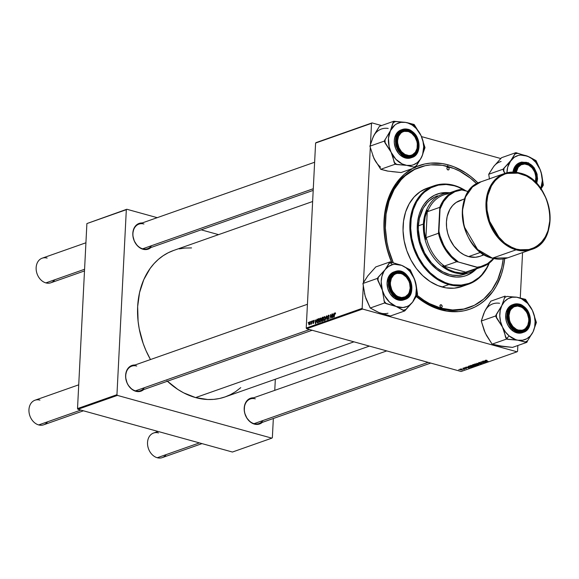 <?xml version="1.0" encoding="UTF-8"?>
<svg xmlns="http://www.w3.org/2000/svg" width="579" height="579" viewBox="0 0 579 579"><rect width="100%" height="100%" fill="white"/><g stroke="black" fill="none" stroke-linecap="round" stroke-linejoin="round"><path stroke-width="0.87" d="M143.925 223.993A13.035 10.002 70.6 0 0 132.931 233.532A13.035 10.002 70.6 0 0 142.666 248.811L142.991 249.252A13.628 10.458 -109.4 0 1 132.808 234.553A13.628 10.458 -109.4 0 1 142.195 222.966L138.178 223.82L135.008 226.577L133.894 228.539L132.823 233.279L132.902 235.863L134.277 240.994L137.085 245.395L138.902 247.117L142.991 249.252L147.189 249.411L150.858 247.559A13.628 10.458 -109.4 0 1 142.991 249.252L142.666 248.811A13.035 10.002 -109.4 0 1 133.09 236.637A13.035 10.002 -109.4 0 1 138.96 224.102A13.035 10.002 -109.4 0 1 143.925 223.993M255.31 398.837A13.035 10.002 70.6 0 0 244.316 408.383A13.035 10.002 70.6 0 0 254.051 423.662L254.384 424.096A13.628 10.458 -109.4 0 1 244.193 409.404A13.628 10.458 -109.4 0 1 253.588 397.816L249.571 398.67L246.401 401.421L244.541 405.655L244.287 410.714L244.779 413.319L246.915 418.176L250.287 421.961L252.285 423.263L256.504 424.436L260.514 423.575L262.244 422.409A13.628 10.458 -109.4 0 1 254.384 424.096L254.051 423.662A13.035 10.002 -109.4 0 1 244.476 411.481A13.035 10.002 -109.4 0 1 250.352 398.953A13.035 10.002 -109.4 0 1 255.31 398.837M136.724 366.029A13.035 10.002 70.6 0 0 125.737 375.568A13.035 10.002 70.6 0 0 135.472 390.847L135.797 391.281A13.628 10.458 -109.4 0 1 125.614 376.589A13.628 10.458 -109.4 0 1 135.001 365.002L130.984 365.856L129.262 367.014L126.7 370.574L125.621 375.315L125.701 377.899L127.083 383.023L128.335 385.368L131.701 389.146L135.797 391.281L139.995 391.44L143.664 389.595A13.628 10.458 -109.4 0 1 135.797 391.281L135.472 390.847A13.035 10.002 -109.4 0 1 125.896 378.673A13.035 10.002 -109.4 0 1 131.766 366.138A13.035 10.002 -109.4 0 1 136.724 366.029M419.305 167.403A74.365 57.053 70.6 0 0 391.947 262.591A74.365 57.053 -109.4 0 1 418.762 167.592L419.84 167.215A74.365 57.053 -109.4 0 1 448.124 166.564A74.365 57.053 -109.4 0 1 476.749 183.775L470.466 178.209L459.588 171.116L453.9 168.503L442.313 165.297L430.812 164.863L425.232 165.695L414.687 169.408L405.278 175.734L401.124 179.801L394.104 189.557L389.023 201.152L386.07 214.143L385.368 228.017L386.938 242.254L388.56 249.339L393.402 263.083M416.388 295.949A74.365 57.053 70.6 0 0 439.874 308.527L440.865 309.837A76.139 58.414 -109.4 0 1 416.171 296.426L423.459 301.854L429.133 305.176L434.952 307.847L446.814 311.133L458.59 311.582L464.307 310.728L469.83 309.172L475.106 306.928L480.092 304.011L484.732 300.45L492.816 291.548L496.174 286.294L501.385 274.417L503.173 267.918L504.7 258.668A76.139 58.414 -109.4 0 1 440.865 309.837L439.874 308.527A74.365 57.053 -109.4 0 1 416.388 295.949M448.211 164.87L447.372 166.361L448.211 164.87L442.262 163.575L430.486 163.133L424.769 163.98L415.715 166.947A76.139 58.414 -109.4 0 1 448.211 164.87A76.139 58.414 -109.4 0 1 478.073 183.051L471.089 176.798L465.617 172.853L454.124 166.861L448.211 164.87M391.657 262.482A76.139 58.414 -109.4 0 1 412.61 168.496L404.345 174.257L396.26 183.159L390.036 194.146L385.904 206.79L384.022 220.606L384.47 235.074L387.221 249.621L391.657 262.482M166.962 380.823L177.854 389.457L183.637 392.844L195.601 397.592L353.95 341.834L195.601 397.592A77.622 59.55 70.6 0 0 225.13 396.912L230.507 394.625L235.588 391.65L240.755 387.641M315.598 143.035L371.523 123.341L370.415 145.083L371.523 123.341L372.022 122.907L316.098 142.6L372.022 122.907L381.575 125.556L372.022 122.907L315.598 143.035L316.098 142.6L315.598 143.035L306.226 328.054L315.598 143.035M370.314 147.088L363.438 282.834L370.314 147.088M363.337 284.839L362.15 308.361L306.226 328.054L306.667 328.749L461.137 371.494L517.054 351.8L362.592 309.056L306.667 328.749L306.226 328.054L362.15 308.361L363.337 284.839M312.479 320.867L312.392 321.454L312.479 320.867M310.72 321.483L310.626 322.069L310.72 321.483M320.252 318.074L319.08 320.353L319.63 322.242L320.78 320.904L320.882 318.399L320.252 318.074L320.773 318.218L320.252 318.074L319.043 320.752L319.825 322.206L320.6 321.352L321.034 319.478L320.542 318.059M316.829 319.333L316.46 320.52L315.569 320.831L315.28 319.883L315.425 323.704L317.111 319.239L316.46 320.52L315.569 320.831L315.28 319.883L315.743 323.596L316.829 319.333M322.192 317.444L321.432 318.689L321.627 321.475L322.575 321.186L323.198 317.089L322.192 317.444L323.111 317.697L322.192 317.444L321.41 318.928L321.287 320.701L321.931 321.417L322.575 321.186L323.198 317.089L322.192 317.444M326.418 315.96L325.123 320.296L326.513 316.481L326.932 319.651L326.751 315.837L325.123 320.296L326.513 316.481L326.932 319.651L326.418 315.96M335.545 313.55L335.284 312.834L334.611 313.362L333.945 317.183L334.807 313.55L335.227 313.398L335.234 314.057L335.531 313.731L335.075 312.855L334.401 314.18L334.213 317.089L334.655 314.187L335.031 313.326L335.234 314.057L335.545 313.55M331.933 314.013L331.412 317.487L330.58 314.491L329.958 318.588L330.739 315.019L331.564 318.023L332.194 313.919L331.412 317.487L330.58 314.491L329.958 318.588L330.739 315.019L331.564 318.023L331.933 314.013M333.996 313.29L333.634 314.469L332.744 314.788L332.455 313.832L332.599 317.661L334.278 313.188L333.634 314.469L332.744 314.788L332.455 313.832L332.599 317.661L333.996 313.29M328.452 315.193L327.634 316.387L327.728 317.328L328.561 318.081L328.047 318.855L327.396 318.334L327.917 319.34L328.821 318.009L327.924 316.199L328.677 315.642L328.901 316.395L329.154 315.75L328.452 315.193L329.046 315.352L328.452 315.193L327.605 316.626L328.554 318.124L328.098 318.841L327.396 318.334L328.061 319.304L328.821 318.009L327.873 316.496L328.416 315.656L329.161 316.25L328.814 315.157M324.428 316.604L323.256 318.884L323.799 320.773L324.949 319.434L325.051 316.93L324.428 316.604L324.942 316.749L324.428 316.604L323.22 319.29L323.994 320.737L324.768 319.883L325.203 318.009L324.71 316.59M314.194 321.164L313.861 320.382L313.094 320.925L313.015 321.844L313.644 322.532L313.348 323.082L312.769 322.778L312.993 323.437L313.898 322.517L313.348 320.961L314.194 321.164L313.615 320.411L312.964 321.461L313.623 322.365L313.348 323.082L312.769 322.778L313.319 323.444L313.905 322.431L313.225 321.338L313.586 320.78L314.194 321.164M318.284 318.819L317.104 320.672L317.458 322.937L318.407 322.655L319.029 318.559L318.284 318.819L318.964 319.007L317.878 319.058L316.988 321.569L317.458 322.937L318.407 322.655L319.029 318.559L318.284 318.819M309.548 321.844L308.716 323.292L309.056 324.92L309.866 324.037L310.062 322.185L309.548 321.844L309.946 321.96L309.548 321.844L308.643 323.907L309.193 324.891L310.112 322.771L309.772 321.83M311.726 321.135L310.822 324.291L311.364 323.495L311.538 324.016L311.987 321.041L310.742 324.247L311.364 323.495L311.538 324.016L311.726 321.135M308.31 322.337L308.216 322.923L308.31 322.337M470.626 365.458L471.284 366.326L470.336 365.675L471.581 365.349L473.608 365.79L473.962 366.391L471.444 366.369L473.781 366.471L474.027 366.073L472.913 365.552L470.329 365.718M467.832 367.035L469.337 368.012L465.697 367.224L467.832 367.035L465.697 367.224L469.337 368.012L467.832 367.035M485.441 360.239L486.961 360.348L485.738 360.485L488.119 361.397L485.289 360.478L487.858 361.491L485.81 360.355L486.686 360.261L485.441 360.239L485.752 360.71M479.007 363.113L478.587 362.693L479.723 362.44L480.715 362.606L479.18 362.997L482.3 363.33L480.331 363.569L481.656 363.192L479.007 363.113L482.017 363.569L481.851 363.084L479.238 363.011L480.715 362.606L478.826 362.57L479.007 363.113L478.826 362.57M479.028 364.596L476.828 363.301L480.845 363.959L477.429 363.388L479.028 364.596L477.429 363.388L480.845 363.959L476.828 363.301L479.028 364.596M474.794 363.988L475.453 364.857L474.512 364.205L475.75 363.88L477.776 364.321L478.131 364.922L475.62 364.9L477.95 365.002L478.196 364.604L477.082 364.082L474.505 364.249M459.133 369.829L458.72 369.677L459.133 369.829M472.913 365.32L472.406 364.908L473.615 364.43L476.488 365.494L474.469 365.776L472.913 365.32L475.446 365.827L476.488 365.494L473.615 364.43L472.609 364.784L472.913 365.32L472.609 364.784M485.007 360.985L486.512 361.962L482.872 361.173L485.007 360.985L482.872 361.173L486.512 361.962L485.007 360.985M484.087 362.005L482.611 361.267L485.477 362.324L481.685 361.904L483.87 362.895L480.997 361.832L484.789 362.251L480.997 361.832L483.87 362.895L481.685 361.904L485.477 362.324L482.611 361.267L484.087 362.005M463.989 367.795L466.522 368.345L463.931 368.157L463.989 367.795L464.069 368.201L465.979 368.258L464.995 368.541L466.319 368.534L464.3 368.106L465.422 367.803L463.989 367.795L464.069 368.201M468.375 366.326L469.468 367.115L472.319 366.963L469.446 365.899L468.375 366.326L469.446 365.899L472.319 366.963L470.365 367.296L468.31 366.449M462.194 369.988L461.492 369.272L459.914 369.228L460.587 369.923L459.769 369.308L462.31 369.619L460.768 369.974L462.433 369.8M461.543 368.975L461.137 368.83L461.543 368.975M462.968 368.787L464.496 369.149L463.649 369.424L462.968 368.787L463.649 369.424L464.496 369.149L462.968 368.787M463.301 368.36L462.896 368.208L463.301 368.36M522.562 252.596L520.268 297.932L522.562 252.596M517.85 345.511L517.554 351.366L517.054 351.8L362.592 309.056L362.15 308.361L362.592 309.056L306.667 328.749L461.137 371.494L517.054 351.8L517.554 351.366L517.85 345.511M500.886 158.566L421.49 136.601L500.886 158.566M86.893 223.574L126.323 209.685L116.951 394.704L77.521 408.593L86.893 223.574L126.823 209.258L86.893 223.574L77.521 408.593L77.962 409.288L232.432 452.033L271.862 438.144L117.392 395.399L77.962 409.288L77.521 408.593L116.951 394.704L126.323 209.685L126.823 209.258L157.235 217.668L126.823 209.258L86.893 223.574M275.329 379.238L274.764 390.355L275.329 379.238M273.339 418.501L272.362 437.71L271.862 438.144L117.392 395.399L116.951 394.704L117.392 395.399L77.962 409.288L232.432 452.033L271.862 438.144L272.362 437.71L273.339 418.501M218.558 234.64L201.195 229.834L218.558 234.64M167.403 381.235A77.622 59.55 70.6 0 0 195.601 397.592L207.709 399.503L213.673 399.365L219.499 398.504L225.122 396.912L369.402 346.104M191.548 247.921L185.019 248.029L179.193 248.898M173.562 250.483L168.185 252.777L163.104 255.752L158.371 259.378L154.028 263.626L150.127 268.453L143.78 279.65L139.568 292.54L137.65 306.631L138.106 321.374L139.221 328.814L143.172 343.477L145.966 350.556L150.475 359.552A77.622 59.55 70.6 0 1 173.562 250.483L312.638 201.506M312.139 330.262L140.429 390.731A13.035 10.002 -109.4 0 1 135.472 390.847A13.035 10.002 70.6 0 0 144.366 387.713M313.196 190.39L147.623 248.695A13.035 10.002 -109.4 0 1 142.666 248.811A13.035 10.002 70.6 0 0 151.56 245.677M430.725 363.076L259.008 423.546A13.035 10.002 -109.4 0 1 254.051 423.662A13.035 10.002 70.6 0 0 262.946 420.528M447.639 167.107A74.365 57.053 -109.4 0 1 448.58 167.389A74.365 57.053 70.6 0 0 447.639 167.107L447.082 167.483L448.544 167.36L449.203 168.865L448.805 169.763L447.951 169.944A1.484 1.136 -109.4 0 1 448.095 167.128A1.484 1.136 -109.4 0 1 447.951 169.944L446.908 168.778L446.966 167.693L447.639 167.107M469.236 307.492A74.365 57.053 -109.4 0 1 440.952 308.144L452.554 309.975L463.844 309.02L474.389 305.299L483.798 298.974L491.687 290.282L497.774 279.556L501.805 267.209L503.209 258.929A74.365 57.053 -109.4 0 1 469.236 307.492L468.165 307.876A74.365 57.053 -109.4 0 1 439.874 308.527A74.365 57.053 70.6 0 0 468.701 307.681M473.89 365.4L474.353 365.74M474.281 365.45L475.887 365.465L474.281 365.465L475.004 364.944L474.57 365.284M473.181 365.233L474.657 365.009L473.687 364.647L474.664 364.821L473.181 365.233L472.971 364.661L473.694 364.459L472.862 365.002L473.181 365.233L472.956 364.915M477.95 365.002L478.196 364.604M477.74 364.604L476.806 364.169L477.755 364.307L477.574 364.893L475.916 364.821L475.171 363.901L476.814 364.01L475.12 364.119L475.446 364.661L477.574 364.893M485.245 361.144L486.346 361.795L484.536 361.39L485.26 360.876L484.536 361.39L486.346 361.795L485.245 361.144M466.319 368.534L466.182 368.157M468.071 367.187L469.171 367.846L467.362 367.441L468.085 366.927L467.362 367.441L469.171 367.846L468.071 367.187M468.802 366.131L469.88 367.064L471.719 366.934L469.518 366.116L471.726 366.746L469.75 367.028L469.178 366.232L469.526 365.928L468.78 366.507L469.178 366.232M473.781 366.471L474.027 366.073M473.571 366.073L472.638 365.639L473.586 365.776L473.405 366.362L471.74 366.29L471.002 365.371L472.645 365.479L470.995 365.573M462.049 369.467L461.904 369.901L461.268 369.373L461.904 369.901L460.848 369.836L460.225 369.163L461.275 369.221L460.218 369.315M463.678 368.852L463.591 369.257M333.468 314.983L332.744 314.788L333.468 314.983L333.019 317.212L332.759 315.237L333.699 315.048L332.816 317.162L332.759 315.237L333.468 314.983M335.031 313.326L335.277 313.709M335.451 312.964L335.075 312.855L335.451 312.964M328.416 315.656L328.865 315.837M328.098 318.841L327.649 318.291M328.814 317.77L328.047 317.56L328.814 317.77M324.385 317.075L324.935 317.661L324.841 319.724L324.03 320.274L323.473 319.239L323.849 317.676L324.385 317.075L325.195 318.153L323.885 320.296L323.22 319.29L324.385 317.075L325.145 317.22M324.03 320.274L324.406 320.448M322.054 319.717L321.685 319.615L322.054 319.717M322.098 319.239L321.41 318.928L322.865 317.661L322.894 319.109L322.098 319.239L322.843 319.449L321.671 318.848L321.844 318.233L323.104 317.726L322.655 319.043L321.671 318.848M322.583 319.528L322.626 320.867L321.938 320.961L322.583 321.135L321.548 320.592L322.583 319.528L322.387 320.802L321.555 320.513L322.583 319.528M321.938 320.961L321.548 320.592M313.586 320.78L313.927 321.367M313.348 323.082L313.029 322.633M313.905 322.315L313.427 322.185L313.905 322.315M313.89 322.163L313.065 321.938L313.89 322.163M314.086 320.542L313.615 320.411L314.086 320.542M316.293 321.034L315.569 320.831L316.293 321.034L315.844 323.263L315.584 321.28L316.525 321.099L315.642 323.205L315.584 321.28L316.293 321.034M318.45 319.217L317.878 319.058L318.45 319.217M318.689 319.13L318.45 322.337L317.835 322.402L318.421 322.568L317.509 322.452L318.334 322.684L317.509 322.452L317.249 321.504L318.356 319.246L318.935 319.195L318.211 322.271L317.401 322.38L317.263 321.302L317.712 319.753L318.689 319.13M319.854 321.743L319.333 320.39L320.346 318.522L320.708 320.151L319.854 321.743L319.304 320.708L320.216 318.544L321.019 319.622L320.672 321.193L319.854 321.743L320.281 321.859L319.659 321.758M320.216 318.544L320.976 318.689M310.098 322.365L309.736 322.264L309.432 324.363L308.904 323.82L309.526 322.206L310.098 322.981L309.555 324.624L309.114 324.537L309.526 324.653M309.222 324.529L309.114 322.785L310.091 322.322M470.814 365.407L471.494 366.218L473.405 366.362M460.11 369.178L461.904 369.901M526.34 163.893L526.666 164.335A12.441 9.546 -109.4 0 1 535.372 182.19L535.886 176.552L534.627 171.876L532.058 167.852L528.584 165.095L524.726 164.023L521.071 164.812L518.176 167.324L516.28 172.332A12.441 9.546 -109.4 0 1 526.666 164.335L526.34 163.893A13.035 10.002 -109.4 0 1 535.532 182.349A13.035 10.002 70.6 0 0 526.34 163.893A13.035 10.002 70.6 0 0 515.462 172.231A13.035 10.002 -109.4 0 1 521.382 164.009A13.035 10.002 -109.4 0 1 526.34 163.893M166.159 454.609A13.035 10.002 -109.4 0 1 157.264 457.743A13.035 10.002 70.6 0 0 162.221 457.627L202.02 443.615M519.146 305.929L519.472 306.371A12.441 9.546 -109.4 0 1 528.765 320.954A12.441 9.546 -109.4 0 1 518.27 330.059L517.887 330.747A13.035 10.002 70.6 0 0 528.873 321.207A13.035 10.002 70.6 0 0 519.146 305.929A13.035 10.002 -109.4 0 1 528.714 318.103A13.035 10.002 -109.4 0 1 522.844 330.638A13.035 10.002 -109.4 0 1 517.887 330.747A13.035 10.002 -109.4 0 1 508.311 318.573A13.035 10.002 -109.4 0 1 514.181 306.045A13.035 10.002 -109.4 0 1 519.146 305.929A13.035 10.002 70.6 0 0 508.152 315.475A13.035 10.002 70.6 0 0 517.887 330.747L518.27 330.059L516.352 329.299L512.878 326.542L510.316 322.517L509.506 320.216L508.984 315.475L509.969 311.155L510.982 309.36L513.877 306.841L517.532 306.059L521.389 307.131L523.213 308.317L526.289 311.77L527.426 313.905L528.692 318.588L528.765 320.954L527.78 325.275L525.442 328.525L523.865 329.581L522.106 330.204L518.27 330.059A12.441 9.546 -109.4 0 1 508.984 315.475A12.441 9.546 -109.4 0 1 519.472 306.371L519.146 305.929M428.127 362.36L254.051 423.662L428.127 362.36M199.422 442.899L157.264 457.743L199.422 442.899M158.067 431.449L153.565 433.034A13.035 10.002 70.6 0 0 147.688 445.569A13.035 10.002 70.6 0 0 157.264 457.743A13.035 10.002 -109.4 0 1 147.536 442.465A13.035 10.002 -109.4 0 1 158.523 432.926M85.924 242.782L42.173 258.191A13.035 10.002 70.6 0 0 36.303 270.719A13.035 10.002 70.6 0 0 45.879 282.892A13.035 10.002 -109.4 0 1 36.144 267.621A13.035 10.002 -109.4 0 1 47.138 258.075M406.494 155.903L406.885 155.208A12.441 9.546 -109.4 0 1 397.592 140.632A12.441 9.546 -109.4 0 1 408.086 131.52L407.754 131.086A13.035 10.002 70.6 0 0 396.767 140.625A13.035 10.002 70.6 0 0 406.494 155.903A13.035 10.002 -109.4 0 1 396.926 143.73A13.035 10.002 -109.4 0 1 402.796 131.194A13.035 10.002 -109.4 0 1 407.754 131.086A13.035 10.002 -109.4 0 1 417.329 143.259A13.035 10.002 -109.4 0 1 411.459 155.787A13.035 10.002 -109.4 0 1 406.494 155.903A13.035 10.002 70.6 0 0 417.488 146.357A13.035 10.002 70.6 0 0 407.754 131.086L411.821 133.467L414.904 136.926L416.851 141.363L417.3 143.737L417.068 148.362L415.375 152.219L412.48 154.738L410.714 155.36L408.825 155.519L404.967 154.448L401.493 151.698L398.931 147.674L397.664 142.991L397.592 140.632L398.576 136.304L400.914 133.054L402.492 131.998L404.258 131.375L408.086 131.52A12.441 9.546 -109.4 0 1 417.372 146.103A12.441 9.546 -109.4 0 1 406.885 155.208L406.494 155.903M54.773 279.766A13.035 10.002 -109.4 0 1 45.879 282.892L84.577 269.264L45.879 282.892A13.035 10.002 70.6 0 0 50.836 282.784L84.498 270.929M142.666 248.811L313.282 188.725L142.666 248.811M399.3 297.939L399.691 297.244A12.441 9.546 -109.4 0 1 390.398 282.668A12.441 9.546 -109.4 0 1 400.892 273.556L400.559 273.114A13.035 10.002 70.6 0 0 389.573 282.661A13.035 10.002 70.6 0 0 399.3 297.939A13.035 10.002 -109.4 0 1 389.725 285.765A13.035 10.002 -109.4 0 1 395.602 273.23A13.035 10.002 -109.4 0 1 400.559 273.114A13.035 10.002 -109.4 0 1 410.135 285.295A13.035 10.002 -109.4 0 1 404.258 297.823A13.035 10.002 -109.4 0 1 399.3 297.939A13.035 10.002 70.6 0 0 410.294 288.393A13.035 10.002 70.6 0 0 400.559 273.114L400.892 273.556L397.056 273.411L395.291 274.033L393.72 275.09L391.382 278.34L390.398 282.668L390.47 285.027L391.73 289.71L392.873 291.845L395.949 295.297L397.773 296.484L401.631 297.555L405.286 296.774L408.181 294.255L409.194 292.46L410.178 288.139L409.657 283.399L408.846 281.097L406.284 277.073L402.81 274.316L400.892 273.556A12.441 9.546 -109.4 0 1 410.178 288.139A12.441 9.546 -109.4 0 1 399.691 297.244L399.3 297.939M78.73 384.818L34.979 400.227A13.035 10.002 70.6 0 0 29.109 412.755A13.035 10.002 70.6 0 0 38.684 424.928A13.035 10.002 -109.4 0 1 28.95 409.65A13.035 10.002 -109.4 0 1 39.937 400.111M47.579 421.794A13.035 10.002 -109.4 0 1 38.684 424.928L80.843 410.084L38.684 424.928A13.035 10.002 70.6 0 0 43.642 424.812L83.441 410.8M135.472 390.847L309.548 329.545L135.472 390.847M521.997 163.821A13.035 10.002 70.6 0 0 515.462 172.231A13.035 10.002 -109.4 0 1 521.382 164.009A13.035 10.002 -109.4 0 1 521.997 163.821A13.035 10.002 -109.4 0 1 532.912 168.721A13.035 10.002 -109.4 0 1 535.532 182.349A13.035 10.002 70.6 0 0 532.912 168.721A13.035 10.002 70.6 0 0 521.997 163.821L522.186 163.126L521.997 163.821M536.183 183A13.628 10.458 -109.4 0 0 533.758 168.482A13.628 10.458 -109.4 0 0 522.186 163.126L520.282 163.893L517.206 166.795L515.317 172.216A13.628 10.458 -109.4 0 1 522.186 163.126L526.362 163.112L528.468 163.864L532.34 166.738L533.947 168.75L535.249 171.044L536.762 176.139L536.653 181.234L535.98 183.543M536.834 183.688L537.174 174.54L532.615 165.934L521.636 162.069L532.723 166.166L537.146 174.648L536.74 183.579M541.061 188.92L543.348 185.164L541.806 175.017L540.258 169.813L536.045 160.622L529.452 157.018L515.903 152.653L510.91 160.426L503.05 169.213L505.018 173.635L503.701 171.406A24.557 18.839 -109.4 0 1 504.2 167.736A24.557 18.839 70.6 0 0 503.701 171.406L503.05 169.213L488.712 174.265L503.05 169.213L514.261 157.271L518.314 155.433L520.521 155.056L527.411 156.135L531.833 158.624L535.763 162.337L540.164 169.654L541.814 175.198L542.299 180.851L540.772 188.674M492.367 168.496L488.712 174.265L489.494 179.099L488.712 174.265L493.706 166.491L501.559 157.698L515.903 152.653L501.559 157.698L495.277 164.754M506.965 172.781L507.696 167.157L510.91 160.426A22.19 17.023 -109.4 0 1 527.411 156.135L517.698 153.363A24.557 18.839 70.6 0 0 514.753 154.13L510.91 160.426A22.19 17.023 -109.4 0 0 506.965 172.781M520.412 162.496L518.343 163.329L515.006 166.484L512.98 172.093A14.815 11.363 70.6 0 1 519.71 162.713L520.934 162.279A14.815 11.363 -109.4 0 1 521.636 162.069L520.934 162.279L514.145 172.129A14.815 11.363 -109.4 0 1 520.934 162.279L521.636 162.069M536.581 183.992L537.573 178.889L536.82 173.382L534.424 168.294L532.716 166.159L530.755 164.407L526.376 162.315L521.947 162.33L518.147 164.458L515.556 168.366L514.644 172.158L521.947 162.33L521.643 162.062L528.417 162.8L534.33 167.924L536.878 183.724M515.903 152.653L514.753 154.13A24.557 18.839 -109.4 0 1 517.698 153.363L515.903 152.653M540.656 189.608L542.205 186.641A24.557 18.839 70.6 0 0 542.697 182.971L541.133 172.39A22.19 17.023 -109.4 0 1 540.815 188.559M542.205 186.641L543.348 185.164L542.697 182.971A24.557 18.839 -109.4 0 1 542.205 186.641M536.045 160.622L534.251 159.913A24.557 18.839 -109.4 0 1 536.697 162.815L536.045 160.622M536.697 162.815A24.557 18.839 70.6 0 0 534.251 159.913L527.411 156.135A22.19 17.023 -109.4 0 1 541.133 172.39L539.208 167.367L536.697 162.815M501.103 161.49A22.19 17.023 70.6 0 0 493.706 166.491M515.809 339.909L518.082 340.213A22.19 17.023 -109.4 0 1 509.173 335.929L506.849 338.274A24.557 18.839 70.6 0 0 508.275 339.388L518.082 340.213L526.847 342.341L512.502 347.393L500.878 346.278L492.114 344.15L506.459 339.099L515.809 339.909M523.373 308.231A13.035 10.002 70.6 0 0 509.339 310.597A13.035 10.002 70.6 0 0 513.653 328.452L513.79 328.785A13.628 10.458 -109.4 0 1 509.281 310.12A13.628 10.458 -109.4 0 1 523.952 307.644L523.373 308.231A13.035 10.002 -109.4 0 1 528.888 320.809A13.035 10.002 -109.4 0 1 522.844 330.638A13.035 10.002 -109.4 0 1 513.653 328.452A13.035 10.002 -109.4 0 1 508.138 315.873A13.035 10.002 -109.4 0 1 514.181 306.045A13.035 10.002 -109.4 0 1 523.373 308.231L523.952 307.644L527.237 311.545L528.424 313.919L529.669 319.072L529.271 324.088L528.461 326.31L525.79 329.74L524.024 330.819L519.978 331.499L517.85 331.079L513.79 328.785L510.512 324.884L508.5 319.963L508.08 317.357L508.478 312.334L509.281 310.12L510.461 308.209L513.718 305.611L517.771 304.923L519.899 305.35L523.952 307.644A13.628 10.458 -109.4 0 1 528.461 326.31A13.628 10.458 -109.4 0 1 513.79 328.785L513.653 328.452A13.035 10.002 70.6 0 0 527.686 326.086A13.035 10.002 70.6 0 0 523.373 308.231M512.567 304.728L509.918 306.19L508.29 307.847L506.14 312.327L505.699 314.983L506.162 320.621L507.059 323.386L508.348 325.97L511.916 330.211L513.139 329.784L523.575 332.259L529.032 327.186L530.321 318.508L524.263 307C529.38 310.424 530.972 317.024 529.047 326.802C523.177 333.251 517.988 334.126 513.486 329.429L511.916 330.211A14.815 11.363 70.6 0 0 522.359 332.693L523.575 332.259A14.815 11.363 -109.4 0 1 513.139 329.784A14.815 11.363 -109.4 0 1 506.864 315.49A14.815 11.363 -109.4 0 1 513.739 304.315A14.815 11.363 -109.4 0 1 524.176 306.798L513.739 304.315L508.282 309.396L506.994 318.074L513.139 329.784L513.486 329.429L517.785 331.861L522.258 332.216L526.21 330.443L527.802 328.829L529.047 326.802L530.335 321.859L529.879 316.358L529.003 313.659L526.145 308.889L522.171 305.538L517.698 304.12L513.407 304.844L511.539 305.987L509.947 307.601L507.841 311.98L507.421 317.306L508.738 322.771L509.998 325.289L513.486 329.429C508.369 326.006 506.77 319.405 508.702 309.627C514.572 303.179 519.761 302.303 524.263 307L524.176 306.798M503.173 346.459L492.114 344.15L485.267 333.091L481.279 321.027L495.617 315.982L502.471 327.034L506.459 339.099L492.114 344.15L486.519 335.523L484.167 330.406M486.621 335.639L484.218 330.616L481.279 321.027L484.616 311.596L490.826 301.152L505.163 296.108L501.827 305.538L495.617 315.982L481.279 321.027L483.711 313.666L485.738 309.447L490.826 301.152L505.163 296.108L501.827 305.538L504.497 301.536L508.051 298.699L512.249 297.23L516.794 297.222L506.987 296.397A24.557 18.839 70.6 0 0 504.316 297.881A24.557 18.839 -109.4 0 1 506.987 296.397L516.794 297.222L521.382 298.684L527.672 303.374L532.405 310.402L525.551 299.35L516.794 297.222A22.19 17.023 -109.4 0 1 532.405 310.402L534.323 315.866L535.097 321.526L534.663 326.997L533.049 331.897L536.393 322.467L532.405 310.402L526.521 301.413A24.557 18.839 70.6 0 0 523.734 299.061L516.794 297.222A22.19 17.023 -109.4 0 0 501.827 305.538L496.471 314.209A24.557 18.839 70.6 0 0 496.587 318.045L502.471 327.034L500.553 321.569L499.786 315.91L500.22 310.445L501.827 305.538A22.19 17.023 -109.4 0 0 502.471 327.034L504.352 332.006L505.489 337.036A24.557 18.839 70.6 0 0 506.849 338.274L509.173 335.929L505.409 331.933L502.471 327.034A22.19 17.023 -109.4 0 0 509.173 335.929L515.773 339.663L525.023 342.051A24.557 18.839 70.6 0 0 527.693 340.568L533.049 331.897L530.378 335.907L526.825 338.737L522.634 340.213L518.082 340.213A22.19 17.023 -109.4 0 0 533.049 331.897L536.393 322.467L535.423 320.404A24.557 18.839 -109.4 0 1 535.539 324.24A24.557 18.839 70.6 0 0 535.423 320.404L534.294 315.403L532.405 310.402A22.19 17.023 -109.4 0 1 533.049 331.897L527.693 340.568A24.557 18.839 -109.4 0 1 525.023 342.051L526.847 342.341L527.693 340.568L526.847 342.341L512.502 347.393L498.57 345.721M483.675 313.956L484.616 311.596A22.19 17.023 70.6 0 1 499.59 303.28M523.575 332.259C532.405 329.748 532.767 313.333 524.277 306.805C520.832 304.011 517.322 303.179 513.739 304.315L512.516 304.749A14.815 11.363 70.6 0 0 505.648 315.917A14.815 11.363 70.6 0 0 511.916 330.211L514.058 331.709L518.639 333.164L523.04 332.418M525.551 299.35L523.734 299.061A24.557 18.839 -109.4 0 1 526.521 301.413L525.551 299.35M495.617 315.982L496.587 318.045A24.557 18.839 -109.4 0 1 496.471 314.209L495.617 315.982M506.459 339.099L508.275 339.388A24.557 18.839 -109.4 0 1 506.849 338.274A24.557 18.839 -109.4 0 1 505.489 337.036L506.459 339.099M391.788 171.608L401.117 172.542L415.454 167.497L401.117 172.542L387.438 171.051L380.729 169.3L373.875 158.248A22.19 17.023 70.6 0 0 380.577 167.143M407.478 122.755L405.409 122.372A22.19 17.023 -109.4 0 1 414.318 126.656L413.768 125.325A24.557 18.839 70.6 0 0 412.349 124.21L405.409 122.372L393.778 121.257L379.44 126.309L393.778 121.257L390.441 130.688L384.232 141.131L391.086 152.19L395.066 164.248L406.697 165.37L415.454 167.497L421.664 157.054L425.008 147.616L421.02 135.558L414.166 124.499L407.478 122.755M402.267 153.601A13.035 10.002 70.6 0 0 416.301 151.235A13.035 10.002 70.6 0 0 411.987 133.38L412.566 132.794A13.628 10.458 -109.4 0 1 417.075 151.459A13.628 10.458 -109.4 0 1 402.405 153.934L402.267 153.601A13.035 10.002 -109.4 0 1 396.753 141.03A13.035 10.002 -109.4 0 1 402.796 131.194A13.035 10.002 -109.4 0 1 411.987 133.38A13.035 10.002 -109.4 0 1 417.502 145.959A13.035 10.002 -109.4 0 1 411.459 155.787A13.035 10.002 -109.4 0 1 402.267 153.601L399.119 150.033L397.932 147.659L396.687 142.506L397.085 137.491L397.896 135.269L400.567 131.838L404.294 130.166L408.506 130.499L410.598 131.419L414.34 134.574L417.032 139.076L417.857 141.616L418.291 146.798L417.075 151.459L415.896 153.37L412.639 155.968L410.677 156.569L406.465 156.229L402.405 153.934A13.628 10.458 -109.4 0 1 397.896 135.269A13.628 10.458 -109.4 0 1 412.566 132.794L411.987 133.38A13.035 10.002 70.6 0 0 397.954 135.747A13.035 10.002 70.6 0 0 402.267 153.601M412.791 131.947L402.347 129.472L396.89 134.545L395.609 143.223L401.746 154.933L402.094 154.579C396.984 151.155 395.385 144.555 397.31 134.777C403.179 128.328 408.369 127.452 412.87 132.15L408.571 129.718L406.313 129.269L402.021 129.993L398.555 132.757L396.456 137.129L396.022 139.72L396.477 145.22L398.613 150.439L402.094 154.579L406.4 157.018L410.866 157.372L414.825 155.592L416.41 153.978L418.516 149.599L418.935 144.28L417.618 138.815L416.359 136.289L412.87 132.15C417.987 135.573 419.587 142.173 417.654 151.951C411.785 158.4 406.603 159.276 402.094 154.579L401.746 154.933A14.815 11.363 -109.4 0 1 395.479 140.639A14.815 11.363 -109.4 0 1 402.347 129.472A14.815 11.363 -109.4 0 1 412.791 131.947L418.928 143.657L417.647 152.335L412.19 157.416A14.815 11.363 -109.4 0 1 401.746 154.933L400.53 155.36L401.746 154.933L412.19 157.416C421.02 154.897 421.382 138.482 412.885 131.954C409.447 129.16 405.93 128.335 402.347 129.472L401.131 129.899A14.815 11.363 70.6 0 0 394.263 141.066A14.815 11.363 70.6 0 0 400.53 155.36L404.938 157.857L409.519 158.219L411.647 157.575M387.177 170.877L380.729 169.3L395.066 164.248L380.729 169.3L373.875 158.248L369.894 146.183L384.232 141.131L369.894 146.183L373.231 136.753L379.44 126.309L374.345 134.596L372.283 139.112M375.228 160.788L372.782 155.563M390.441 130.688L394.791 125.107L396.666 123.848L400.856 122.379L405.409 122.372L407.717 122.922L412.212 125.086L416.287 128.524L421.02 135.558L422.938 141.023L423.705 146.682L422.612 154.694L420.448 159.189L417.314 162.634L413.406 164.805L411.242 165.362L406.697 165.37L402.101 163.908L395.812 159.218L391.086 152.19L389.16 146.719L388.458 138.28L390.441 130.688A22.19 17.023 -109.4 0 1 405.409 122.372L395.595 121.547A24.557 18.839 70.6 0 0 392.924 123.03L390.441 130.688L384.232 141.131L385.194 143.194A24.557 18.839 -109.4 0 1 385.078 139.358A24.557 18.839 70.6 0 0 385.194 143.194L391.086 152.19L392.967 157.162L394.104 162.192A24.557 18.839 70.6 0 0 396.883 164.537L406.697 165.37A22.19 17.023 -109.4 0 1 391.086 152.19A22.19 17.023 -109.4 0 1 390.441 130.688M401.175 129.884L398.533 131.346L396.904 132.996L394.748 137.484L394.306 140.14L394.313 142.941L395.667 148.535L398.605 153.428L400.53 155.36A14.815 11.363 70.6 0 0 410.974 157.843L412.19 157.416M395.066 164.248L396.883 164.537A24.557 18.839 -109.4 0 1 394.104 162.192L395.066 164.248M413.638 167.208A24.557 18.839 70.6 0 0 416.308 165.724L421.664 157.054A22.19 17.023 -109.4 0 1 406.697 165.37L415.454 167.497L416.308 165.724A24.557 18.839 -109.4 0 1 413.638 167.208M424.154 149.389A24.557 18.839 70.6 0 0 424.038 145.561L422.909 140.559L421.02 135.558A22.19 17.023 -109.4 0 1 421.664 157.054L425.008 147.616L424.038 145.561A24.557 18.839 -109.4 0 1 424.154 149.389M415.129 126.562A24.557 18.839 70.6 0 0 413.768 125.325L414.318 126.656A22.19 17.023 -109.4 0 1 421.02 135.558L414.166 124.499L412.349 124.21A24.557 18.839 -109.4 0 1 413.768 125.325A24.557 18.839 -109.4 0 1 415.129 126.562M395.595 121.547L393.778 121.257L392.924 123.03A24.557 18.839 -109.4 0 1 395.595 121.547M388.198 128.437A22.19 17.023 70.6 0 0 373.231 136.753L369.894 146.183L373.875 158.248M381.177 313.239L390.384 315.996L404.721 310.945L390.384 315.996L378.876 312.515A22.19 17.023 70.6 0 0 387.973 313.217M386.403 267.925L385.129 269.648A22.19 17.023 -109.4 0 1 392.533 264.654L390.427 262.895A24.557 18.839 70.6 0 0 388.979 263.351L385.129 269.648L377.276 278.441L362.932 283.486L367.926 275.713L375.785 266.926L390.123 261.874L386.403 267.925M403.643 298.011A13.035 10.002 70.6 0 0 409.621 283.001A13.035 10.002 70.6 0 0 396.217 273.042L396.405 272.347A13.628 10.458 -109.4 0 1 410.424 282.762A13.628 10.458 -109.4 0 1 404.171 298.453L403.643 298.011A13.035 10.002 -109.4 0 1 390.362 288.451A13.035 10.002 -109.4 0 1 395.602 273.23A13.035 10.002 -109.4 0 1 396.217 273.042A13.035 10.002 -109.4 0 1 409.498 282.603A13.035 10.002 -109.4 0 1 404.258 297.823A13.035 10.002 -109.4 0 1 403.643 298.011L404.171 298.453L402.123 298.713L400.002 298.467L397.889 297.722L394.024 294.849L391.107 290.535L389.595 285.44L389.443 282.841L390.376 278.036L392.823 274.352L394.502 273.114L396.405 272.347L400.581 272.333L404.707 274.308L406.559 275.959L409.469 280.265L410.424 282.762L411.141 287.958L410.873 290.455L409.15 294.791L406.074 297.686L404.171 298.453A13.628 10.458 -109.4 0 1 390.159 288.038A13.628 10.458 -109.4 0 1 396.405 272.347L396.217 273.042A13.035 10.002 70.6 0 0 390.239 288.053A13.035 10.002 70.6 0 0 403.643 298.011M395.855 271.29L389.638 276.697L389.341 289.225L397.122 298.699L404.294 299.661L404.41 299.249C399.561 301.355 394.603 297.678 389.537 288.197C388.647 277.638 390.854 272.094 396.174 271.558L395.855 271.29L396.174 271.558L392.374 273.679L389.776 277.587L388.784 282.69L389.537 288.197L391.932 293.285L395.602 297.172L399.98 299.263L404.41 299.249L408.209 297.121L410.8 293.213L411.799 288.11L411.039 282.603L408.644 277.515L404.982 273.628L400.596 271.537L396.174 271.558C401.015 269.445 405.973 273.129 411.039 282.603C411.937 293.162 409.722 298.713 404.41 299.249L404.294 299.661A14.815 11.363 -109.4 0 1 389.204 288.798A14.815 11.363 -109.4 0 1 395.153 271.508A14.815 11.363 -109.4 0 1 395.855 271.29L403.027 272.26L410.808 281.727L410.511 294.255L404.996 299.452A14.815 11.363 -109.4 0 1 404.294 299.661L404.996 299.452C418.791 295.529 409.476 266.825 395.87 271.283L393.937 271.935A14.815 11.363 70.6 0 0 387.981 289.232A14.815 11.363 70.6 0 0 403.078 300.096L403.824 299.864M376.618 311.437L370.234 308.021L384.572 302.976L396.079 306.457L404.721 310.945L412.581 302.158L417.568 294.385L416.026 284.238L414.477 279.035L410.272 269.85L401.631 265.356L390.123 261.874L375.785 266.926L369.496 273.976M378.876 312.515L370.234 308.021L365.154 296.26L362.932 283.486L377.276 278.441L382.357 290.202L384.572 302.976L370.234 308.021L366.022 298.822L364.466 293.452M366.594 277.725L362.932 283.486L365.154 296.26M382.357 290.202L381.192 281.741L381.916 276.378L383.797 271.66L385.129 269.648L388.48 266.492L392.533 264.654L394.74 264.277L401.631 265.356L406.053 267.845L409.983 271.558L414.39 278.875L416.431 287.256L415.794 295.435L412.581 302.158L409.23 305.321L407.276 306.414L402.97 307.536L396.079 306.457L389.616 302.252L384.557 295.558L382.357 290.202A22.19 17.023 -109.4 0 1 385.129 269.648L378.42 276.957A24.557 18.839 70.6 0 0 377.928 280.627L382.357 290.202L384.572 302.976L386.367 303.685A24.557 18.839 -109.4 0 1 383.92 300.783A24.557 18.839 70.6 0 0 386.367 303.685L396.079 306.457L402.926 310.235A24.557 18.839 70.6 0 0 405.865 309.468L412.581 302.158A22.19 17.023 -109.4 0 1 396.079 306.457A22.19 17.023 -109.4 0 1 382.357 290.202M394.639 271.717L390.745 273.896L388.082 277.906L387.061 283.124L387.843 288.776L390.297 293.987L394.053 297.968L398.54 300.11L403.078 300.096A14.815 11.363 70.6 0 0 403.773 299.879L404.996 299.452A14.815 11.363 -109.4 0 0 410.952 282.168A14.815 11.363 -109.4 0 0 395.877 271.283M404.721 310.945L405.865 309.468A24.557 18.839 -109.4 0 1 402.926 310.235L404.721 310.945M416.424 295.862A24.557 18.839 70.6 0 0 416.916 292.2L415.353 281.611A22.19 17.023 -109.4 0 1 412.581 302.158L417.568 294.385L416.916 292.2A24.557 18.839 -109.4 0 1 416.424 295.862M410.924 272.036A24.557 18.839 70.6 0 0 408.477 269.134L401.631 265.356A22.19 17.023 -109.4 0 1 415.353 281.611L410.272 269.85L408.477 269.134A24.557 18.839 -109.4 0 1 410.924 272.036M391.918 262.584A24.557 18.839 70.6 0 0 390.427 262.895L392.533 264.654A22.19 17.023 -109.4 0 1 401.631 265.356L390.123 261.874L388.979 263.351A24.557 18.839 -109.4 0 1 390.427 262.895A24.557 18.839 -109.4 0 1 391.918 262.584M378.42 276.957L377.276 278.441L377.928 280.627A24.557 18.839 -109.4 0 1 378.42 276.957M441.126 304.764L440.112 305.119L441.567 304.995L442.233 306.501L441.835 307.398L440.981 307.579A1.484 1.136 -109.4 0 1 441.126 304.764A1.484 1.136 -109.4 0 1 440.981 307.579L439.874 305.85L440.272 304.945L441.126 304.764M440.12 193.27L448.16 192.807A43.259 33.184 70.6 0 0 437.159 194.095M449.622 276.009A43.259 33.184 -109.4 0 1 417.85 235.61A43.259 33.184 -109.4 0 1 437.34 194.03A43.259 33.184 -109.4 0 1 449.014 192.735L440.481 193.147L434.344 195.304L428.873 198.988L424.284 204.04L422.373 207.029L419.413 213.774L417.698 221.323L417.293 229.4L418.204 237.679L420.405 245.851L423.806 253.602L430.87 263.785L436.624 269.235L442.957 273.36L449.622 276.009L456.368 277.073L462.939 276.516L466.073 275.633A43.259 33.184 -109.4 0 1 449.622 276.009M453.864 185.316L454.197 185.758A51.553 39.553 -109.4 0 1 465.27 190.701L458.199 187.104L454.197 185.758L446.156 184.484L438.325 185.15L431.015 187.726L424.494 192.112L421.613 194.935L416.742 201.695L413.225 209.736L411.177 218.739L410.692 228.358L411.778 238.23L414.405 247.964L418.458 257.199L423.792 265.573L430.204 272.767L437.435 278.499L445.215 282.559L449.224 283.905L448.834 284.593A52.146 40.009 70.6 0 0 489.298 263.047A52.146 40.009 -109.4 0 1 468.672 284.137A52.146 40.009 -109.4 0 1 448.834 284.593L442.023 286.996A52.146 40.009 70.6 0 0 461.861 286.54L454.16 288.183L446.098 287.879L437.97 285.628L430.103 281.524L422.786 275.727L416.301 268.453L410.909 259.978L406.805 250.642L404.149 240.792L403.049 230.804L403.541 221.077L405.611 211.972L409.172 203.844L414.101 196.998L420.188 191.707L427.222 188.168A52.146 40.009 70.6 0 0 403.729 238.295A52.146 40.009 70.6 0 0 442.023 286.996L448.834 284.593A52.146 40.009 -109.4 0 1 410.54 235.892A52.146 40.009 -109.4 0 1 434.033 185.772A52.146 40.009 -109.4 0 1 453.864 185.316A52.146 40.009 -109.4 0 1 465.95 190.896A52.146 40.009 70.6 0 0 453.864 185.316A52.146 40.009 70.6 0 0 409.903 223.487A52.146 40.009 70.6 0 0 448.834 284.593L449.224 283.905L453.248 284.781L461.224 285.085L468.831 283.457L472.406 281.93L478.92 277.551L481.8 274.728L486.671 267.961L488.937 263.315A51.553 39.553 -109.4 0 1 449.224 283.905A51.553 39.553 -109.4 0 1 410.735 223.494A51.553 39.553 -109.4 0 1 454.197 185.758L453.864 185.316M440.952 308.144L439.874 308.527L440.952 308.144A74.365 57.053 -109.4 0 1 416.967 295.16L423.951 300.349L429.488 303.599L440.952 308.144M425.963 205.118A41.478 31.823 70.6 0 0 425.399 204.966M449.347 274.439A41.478 31.823 -109.4 0 1 418.885 235.704A41.478 31.823 -109.4 0 1 437.572 195.832L434.699 197.055L429.452 200.587L427.136 202.853L423.22 208.295L419.406 218.305L418.385 225.832L423.401 224.066A41.478 31.823 70.6 0 0 441.097 265.522A41.478 31.823 70.6 0 0 476.872 268.685A41.478 31.823 -109.4 0 1 470.148 272.311A41.478 31.823 -109.4 0 1 423.401 224.066L418.385 225.832L418.349 229.747L420.13 241.638L424.595 252.951L431.369 262.721L436.884 267.947L442.957 271.906L449.347 274.439A41.478 31.823 -109.4 0 0 465.125 274.077L459.002 275.387L452.59 275.148L449.347 274.439M393.315 262.888A74.365 57.053 -109.4 0 1 419.84 167.215M475.989 269.329L471.907 272.695L466.073 275.633A43.259 33.184 -109.4 0 0 475.989 269.329M468.715 274.482L475.272 269.8A43.259 33.184 70.6 0 1 465.892 275.691M474.57 269.04A40.291 30.911 -109.4 0 1 466.081 272.029L467.043 272.521A40.885 31.367 -109.4 0 1 442.754 265.804L444.433 266.043A40.291 30.911 -109.4 0 1 426.289 237.556L425.847 239.272A40.885 31.367 -109.4 0 1 424.233 224.073L423.401 224.066A41.478 31.823 -109.4 0 1 442.588 194.066A41.478 31.823 -109.4 0 1 450.107 192.677A41.478 31.823 70.6 0 0 423.401 224.066L424.233 224.073L424.45 231.643L425.847 239.272L427.324 210.177L425.203 216.828L424.233 224.073A40.885 31.367 -109.4 0 1 427.324 210.177L427.599 211.632A40.291 30.911 -109.4 0 1 448.095 193.842M448.363 193.292L446.409 193.603A40.885 31.367 -109.4 0 1 448.363 193.292M467.043 272.521L442.754 265.804L448.602 269.561L454.754 271.985L460.978 272.984L467.043 272.521L442.754 265.804L444.433 266.043L456.621 261.751L458.467 262.034L478.268 267.737L466.081 272.029L467.043 272.521M447.176 193.704L446.409 193.603L447.176 193.704M426.289 237.556L425.847 239.272L427.324 210.177L427.599 211.632L439.787 207.34L438.477 233.265L426.289 237.556A40.291 30.911 70.6 0 0 444.433 266.043L456.621 261.751A40.291 30.911 -109.4 0 1 438.477 233.265L426.289 237.556M455.89 190.636L443.702 194.928A40.291 30.911 70.6 0 0 427.599 211.632L439.787 207.34L440.054 208.997A39.698 30.455 -109.4 0 1 462.122 189.832L468.447 191.584L460.283 189.55A40.291 30.911 70.6 0 0 439.787 207.34A40.291 30.911 -109.4 0 1 455.89 190.636A40.291 30.911 -109.4 0 1 460.283 189.55L462.122 189.832L454.971 191.649L448.674 195.622L443.601 201.521L440.054 208.997L438.925 231.361L440.054 236.015L443.608 244.939L445.968 249.071L451.692 256.367L458.467 262.034L477.139 267.201L480.794 266.572L487.576 263.662L493.482 258.473A39.698 30.455 -109.4 0 1 477.139 267.201L478.268 267.737L466.081 272.029A40.291 30.911 70.6 0 0 470.466 270.943L482.654 266.651A40.291 30.911 -109.4 0 1 478.268 267.737A40.291 30.911 70.6 0 0 493.873 258.56A40.291 30.911 -109.4 0 1 482.654 266.651M438.477 233.265A40.291 30.911 70.6 0 0 456.621 261.751L458.467 262.034A39.698 30.455 -109.4 0 1 438.925 231.361L438.477 233.265M516.084 249.831L531.406 249.484A40.291 30.911 -109.4 0 1 516.084 249.831L492.425 258.162A40.291 30.911 70.6 0 0 507.747 257.814L492.425 258.162L516.084 249.831A40.291 30.911 -109.4 0 1 486.49 212.203A40.291 30.911 -109.4 0 1 504.642 173.468A40.291 30.911 -109.4 0 1 519.971 173.121L520.297 173.555C529.604 174.59 550.926 191.989 549.934 220.078C548.089 247.935 525.623 253.218 516.468 249.144L516.084 249.831L516.468 249.144L522.663 250.121L528.692 249.607L534.323 247.624L536.921 246.104L541.56 242.073L545.309 236.869L548.024 230.674L549.934 220.078L549.703 212.536L548.27 204.952L545.679 197.613L542.045 190.802L537.507 184.773L532.224 179.772L526.42 175.987L517.199 172.882L511.054 172.651L505.199 173.903L499.843 176.595L495.204 180.626L491.455 185.837L487.808 195.412L486.83 202.621L487.062 210.163L489.653 221.468L492.78 228.575L496.883 235.023L504.541 242.927L510.352 246.712L516.468 249.144C507.161 248.109 485.846 230.71 486.83 202.621C488.676 174.764 511.148 169.481 520.297 173.555L519.971 173.121A40.291 30.911 -109.4 0 1 549.558 210.749A40.291 30.911 -109.4 0 1 531.406 249.484C561.587 241.24 552.352 179.816 520.094 173.114C514.717 171.645 509.563 171.768 504.642 173.468L496.152 178.629L489.197 188.573L485.998 202.643L487.721 218.073L501.248 241.153L516.084 249.831M480.744 252.306L468.563 256.598A29.63 22.733 70.6 0 0 479.832 256.338L475.46 257.271L468.563 256.598L480.744 252.306M531.406 249.484L507.747 257.814C502.825 259.515 497.672 259.638 492.295 258.169C460.037 251.467 450.802 190.042 480.983 181.806A40.291 30.911 70.6 0 0 462.831 220.534A40.291 30.911 70.6 0 0 492.425 258.162L477.588 249.491L464.061 226.403L462.339 210.98L465.538 196.903L472.493 186.959L480.983 181.806L504.642 173.468L519.971 173.121M464.669 198.858L460.146 200.45A29.63 22.733 70.6 0 0 446.8 228.922A29.63 22.733 70.6 0 0 468.563 256.598L463.996 254.782L459.661 251.952L453.95 246.061L449.615 238.642L447.69 233.163L446.619 227.504L446.445 221.873L447.176 216.495L449.897 209.352L452.691 205.465L456.158 202.455L462.295 199.842M483.82 254.326L481.88 255.462M477.776 364.719L477.798 364.329M473.608 366.189L473.629 365.798M335.14 313.319L335.545 313.434M328.662 315.635L329.154 315.772M327.895 318.855L328.467 319.015M321.692 321.005L322.481 321.222M321.823 319.275L322.829 319.55M313.731 320.766L314.187 320.889M313.203 323.089L313.63 323.205M319.666 321.758L320.238 321.917M386.772 350.91L250.352 398.953M314.621 162.243L138.96 224.102M131.766 366.138L307.427 304.279M461.861 286.54L468.672 284.137M465.125 274.077L470.148 272.311M427.215 188.168L434.033 185.772M484.348 254.746L479.832 256.338"/></g></svg>
